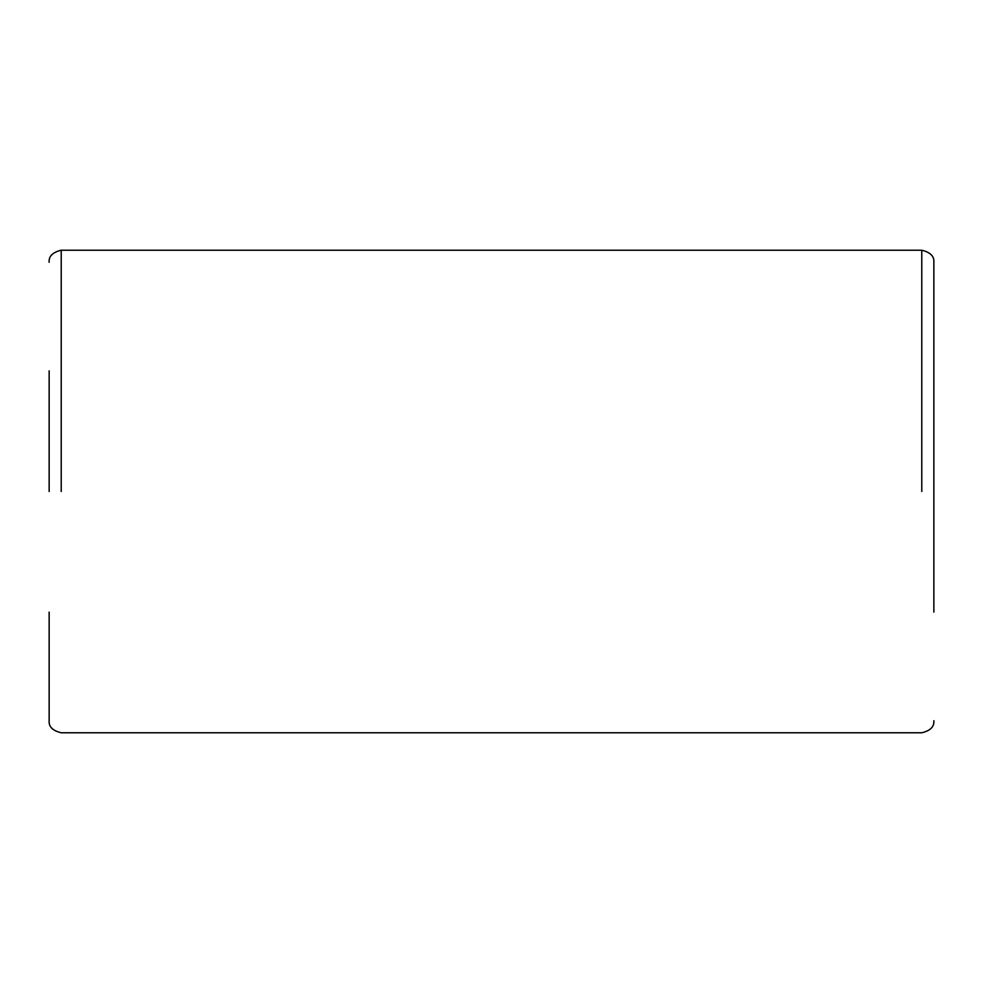 <?xml version="1.0" encoding="UTF-8"?>
<svg xmlns="http://www.w3.org/2000/svg" width="983" height="983" viewBox="0 0 983 983"><rect width="100%" height="100%" fill="white"/><g stroke="black" fill="none" stroke-linecap="round" stroke-linejoin="round"><path stroke-width="1.47" d="M933.85 370.861L933.85 612.139M49.15 491.5L49.15 370.861M933.85 491.5L933.85 262.277C934.366 256.293 930.336 252.275 921.784 250.223L61.216 250.223C52.664 252.275 48.634 256.293 49.15 262.277L49.15 262.277M61.216 491.5L61.216 250.223L61.216 491.5M921.784 491.5L921.784 250.223L921.784 491.5M933.85 720.723L933.85 720.723C934.366 726.707 930.336 730.725 921.784 732.777L61.216 732.777C52.664 730.725 48.634 726.707 49.15 720.723L49.15 612.139"/></g></svg>
